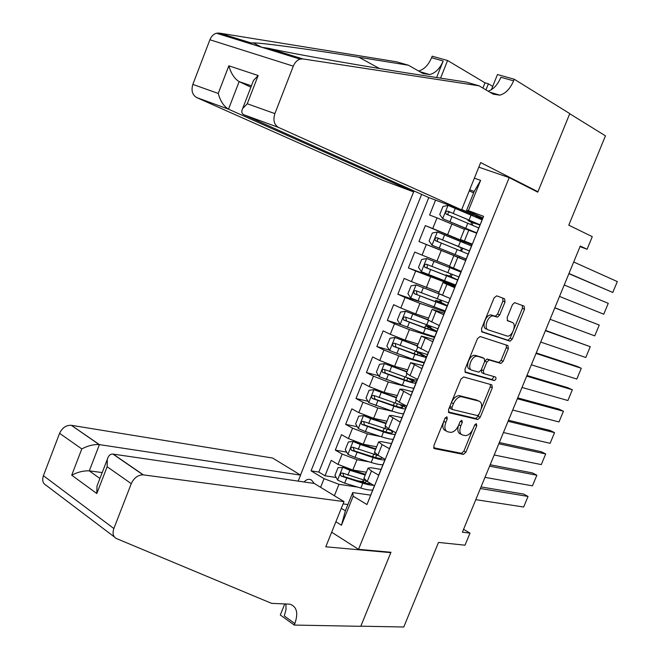 <?xml version="1.0" encoding="UTF-8"?>
<svg xmlns="http://www.w3.org/2000/svg" width="660" height="660" viewBox="0 0 660 660"><rect width="100%" height="100%" fill="white"/><g stroke="black" fill="none" stroke-linecap="round" stroke-linejoin="round"><path stroke-width="0.99" d="M446.869 416.782L444.988 418.325L433.818 445.731L434.42 448.635L463.468 454.393L465.902 452.191L476.776 425.675L476.272 423.654L474.614 425.18L473.204 428.62C471.157 433.018 468.592 435.353 465.506 435.616L462.577 435.031C459.707 433.876 459.129 430.798 460.829 425.807L462.256 422.317L461.868 420.28L460.028 421.806L458.601 425.304C456.53 429.759 453.907 432.118 450.731 432.391L447.703 431.78C444.741 430.601 444.122 427.474 445.838 422.4L447.282 418.852L446.869 416.782M505.048 301.95L504.57 298.774L496.724 295.837L494.084 297.875L481.478 328.804L481.998 331.947L510.081 341.187L512.267 339.108L524.527 309.202L524.098 306.108L514.586 302.635L512.44 304.697L507.127 317.691L507.598 320.793L512.16 322.402C516.904 323.689 512.639 336.336 507.523 336.171L488.342 329.917C483.401 328.697 487.6 315.769 492.921 315.859L497.491 317.147L499.694 315.043L505.048 301.95L502.92 301.051L502.788 298.114M358.52 549.326L390.959 552.263L360.83 626.183L403.772 627L438.504 542.413L465.011 545.193L470.002 533.098L462.388 532.199L580.272 246.048L587.095 249.257L592.284 236.668L568.771 225.175L605.451 135.844L569.729 113.743L537.768 192.151L509.19 177.623L358.52 549.326L331.666 532.216M463.642 376.975L460.96 379.129L448.495 409.72L449.072 412.698L477.823 419.521L480.183 417.359L492.319 387.766L491.832 384.829L463.642 376.975M464.937 369.377L477.477 338.613L480.133 336.517L507.919 345.576L508.382 348.587L503.151 361.334L500.923 363.437L489.151 359.964L486.874 362.092L483.376 370.664L483.879 373.667L495.536 377.025C496.435 378.386 496.023 379.574 494.282 380.581L465.49 372.438L464.937 369.377M473.311 215.853L452.158 206.341M435.567 200.12L429.594 215.011L437.027 217.882L432.745 228.541L471.941 244.753M465.16 242.278L425.337 225.613L418.968 241.502L459.005 257.524M465.655 260.279L426.335 244.497L422.07 255.115L414.727 252.071L408.383 267.902L448.767 282.851M455.21 286.085L415.685 271.021L411.436 281.605L404.159 278.429L397.832 294.203L419.017 301.43M444.807 311.8L419.941 303.369L405.075 297.445L400.834 307.997L393.624 304.697L387.321 320.422L400.81 324.629M434.428 337.433L409.357 329.653L394.498 323.788L390.274 334.29L383.122 330.875L376.843 346.541L389.466 350.13M424.099 362.975L398.805 355.847L383.955 350.023L379.748 360.5L372.661 356.961L366.399 372.57L378.675 375.721M407.03 386.71L388.295 381.959L373.453 376.175L369.262 386.611L362.241 382.957L356.004 398.508L367.95 401.263M393.096 411.427L377.817 407.962L362.983 402.237L358.809 412.632L351.846 408.853L345.634 424.355L357.299 426.739M380.828 436.573L367.373 433.884L352.555 428.2L348.397 438.562L341.5 434.668L335.305 450.112L342.169 454.072L356.969 459.715L369.088 461.827M373.494 456.951L373.073 456.877M346.706 452.149L335.305 450.112M368.132 501.649L374.41 485.743L367.224 481.528L363.974 478.203M381.018 469.409L370.829 467.692L368.041 468.13L371.473 471.001L378.691 475.175L385.118 459.286L377.866 455.185L374.525 452.059M391.471 443.603L381.356 441.631L378.625 441.903L382.132 444.626L389.416 448.668L395.868 432.721L388.542 428.752L385.118 425.815M401.948 417.697L391.924 415.47L389.251 415.585L400.174 422.078L406.659 406.073L399.267 402.221L395.752 399.49M412.467 391.71L402.526 389.218L399.919 389.169L410.982 395.381L417.483 379.318L410.025 375.598L406.42 373.057M423.019 365.623L410.627 362.653L421.822 368.593L428.348 352.473L417.128 346.541M433.612 339.446L421.369 336.055L432.704 341.707L439.246 325.528L427.878 319.927M444.246 313.178L432.143 309.35L443.619 314.721L450.194 298.485L438.496 293.576M454.913 286.82L442.967 282.554L454.583 287.636L461.175 271.342L449.485 266.409M465.622 260.362L453.824 255.659L465.581 260.461L472.205 244.101L460.358 239.481L472.065 244.447M437.027 217.882L464.45 229.342M422.07 255.115L449.641 266.029M411.436 281.605L439.106 292.116M400.834 307.997L415.709 313.896L428.604 318.12M390.274 334.29L405.133 340.147L418.143 344.033M379.748 360.5L394.597 366.3L407.715 369.847M369.262 386.611L384.095 392.37L397.328 395.579M412.046 387.981L413.795 388.426M358.809 412.632L373.634 418.341L386.974 421.22M348.397 438.562L363.206 444.23L376.662 446.779M314.185 483.45L311.545 480.084C308.905 478.681 306.421 479.308 304.095 481.981M478.797 167.178L509.19 177.623M413.614 191.887L300.514 475.068M421.641 194.378L311.066 470.852L324.068 478.681L338.976 484.324L357.687 487.096M474.367 178.175L480.612 180.37L468.394 210.647L483.598 216.323L366.96 504.529L353.158 496.213L341.451 525.228L335.89 521.738M320.603 487.319L324.068 478.681M428.769 197.571L318.829 472.065L325.009 475.778L331.18 460.391L338.019 464.401L352.82 470.019L366.374 472.238M483.401 216.81L476.619 233.178L464.706 228.715M352.555 428.2L345.634 424.355M362.983 402.237L356.004 398.508M373.453 376.175L366.399 372.57M383.955 350.023L376.843 346.541M394.498 323.788L387.321 320.422M405.075 297.445L397.832 294.203M415.685 271.021L408.383 267.902M426.335 244.497L418.968 241.502M425.337 225.613L432.745 228.541M473.616 192.91L469.26 190.847M461.752 209.476L482.435 218.806M338.976 484.324L334.381 495.734M347.902 504.537L343.084 503.902M341.294 508.332L345.37 510.832L352.729 492.583L353.158 496.213M370.615 495.132L352.729 492.583M580.033 246.642L587.095 249.257M470.002 533.098L463.559 529.353M482.831 217.841L466.529 210.474L474.202 191.458L469.672 189.824M363.231 481.676L357.439 480.785M336.171 477.502L325.009 475.778M318.829 472.065L311.066 470.852M420.272 353.356L420.527 352.721M434.635 336.938L434.032 336.658M430.518 327.995L431.038 326.716M444.939 311.462L440.682 309.565M440.806 302.552L441.581 300.63M455.284 285.904L448.668 283.09L448.874 282.571M451.118 277.018L452.166 274.445M454.327 269.082L454.534 268.587M465.663 260.263L458.989 257.548L459.484 256.319M471.908 244.827L465.201 242.179L464.805 243.169M461.505 251.328L462.718 248.317M468.394 210.647L466.529 210.474M482.344 219.037L475.472 216.777M472.156 224.969L473.113 222.601M345.37 510.832L341.451 525.228M480.612 180.37L474.202 191.458M445.154 417.978L443.784 421.336C442.068 426.401 442.695 429.528 445.657 430.708L446.251 431.021M458.461 425.634C457.182 430.204 457.875 432.985 460.54 433.975L461.2 434.313M433.587 447.777L461.456 453.321L463.889 451.127L472.51 430.089M481.181 408.928L490.256 386.776L490.413 384.433M448.305 411.955L475.794 418.489L478.145 416.336L478.797 414.744M451.935 407.435L452.339 409.513L477.518 415.594L479.168 414.084L480.653 410.438C482.361 405.496 481.816 402.394 479.02 401.132L461.167 396.643C458.056 396.957 455.491 399.308 453.461 403.689L451.935 407.435L449.872 406.387L450.277 408.474L452.059 409.373M478.046 400.653L479.02 401.132M449.872 406.387L451.399 402.649C453.42 398.277 455.994 395.934 459.104 395.612L476.965 400.117M484.869 360.938L487.063 358.999L498.844 362.48L501.08 360.376L506.294 347.647L506.36 345.064M481.123 370.186L481.808 372.685L483.607 373.535M464.813 371.836L492.03 379.574L493.96 376.571M477.626 356.4L476.726 356.284C471.322 356.037 466.859 369.188 471.974 370.235L478.88 372.182L481.189 370.029L484.704 361.441L484.192 358.397L474.631 355.311C469.219 355.055 464.764 368.189 469.887 369.245M482.336 357.538L484.192 358.397M475.53 355.426L482.097 357.431M486.222 328.977C481.288 327.756 485.471 314.845 490.801 314.935L495.371 316.222L497.574 314.127L502.92 301.051M510.37 321.626L512.16 322.402M507.144 320.463L510.048 321.494M513.851 329.2L522.415 308.311L522.324 305.44M481.454 331.518L507.994 340.255L510.18 338.176L512.729 331.955M344.759 467.602L338.044 467.643L334.95 475.34L337.664 480.133L344.668 483.145L360.838 488.062C366.778 489.827 370.747 490.43 372.735 489.885M364.996 482.996L362.934 480.719M480.381 488.515L528.049 496.435L523.652 507.012L475.794 499.661M345.79 467.998L365.516 474.367M342.829 467.28L349.849 470.283L365.244 475.043M523.652 507.012L528.049 496.435L523.669 494.084L481.041 486.923M365.871 480.678L342.499 473.038C340.37 473.146 339.941 474.169 341.22 476.108L362.794 483.202C367.67 484.679 371.266 485.364 373.585 485.257M370.986 483.739C369.138 483.945 366.011 483.384 361.622 482.064L343.86 476.536L343.076 473.93M298.196 481.115L300.597 475.117L272.629 458.048L71.354 425.312L99.404 444.617L89.298 470.877L99.924 478.492M300.597 475.117L99.124 444.584L71.354 425.312M390.802 552.651L325.792 546.793L344.008 501.608L143.08 474.837C137.948 474.936 134.013 477.873 131.266 483.664L113.858 528.528C112.241 533.437 113.132 536.794 116.531 538.585L271.598 603.364L289.822 604.164C296.818 606.515 298.493 612.983 294.847 623.568L294.245 625.061L360.772 626.315L390.802 552.651L390.052 552.181M131.266 483.664L107.151 466.727L96.805 493.531L71.717 475.183L81.799 448.924L59.59 433.323L43.411 475.695L113.858 528.528M294.245 625.061L280.302 614.996L284.774 603.859M344.008 501.608L314.284 483.466L113.206 454.121L143.36 474.87M114.386 536.959L46.291 485.438C42.883 483.59 41.926 480.34 43.411 475.695M59.59 433.323C62.172 427.878 66 425.197 71.082 425.279M285.912 603.9L286.019 609.601L284.287 615.962L294.847 623.568M102.209 472.56L89.298 470.877C83.721 470.58 77.855 472.015 71.717 475.183M107.151 466.727L107.308 459.352C108.446 455.606 110.319 453.849 112.934 454.088L113.165 454.245M96.805 493.531L96.995 486.082L97.993 483.491M81.799 448.924C87.755 445.756 93.53 444.312 99.124 444.584M461.587 209.88L278.413 127.38L244.175 114.889L428.794 197.579L461.587 209.88L480.653 162.583L537.933 191.746L569.786 113.611L514.239 79.241L497.467 74.531L491.378 89.686M414.067 190.987L413.696 191.92L382.882 180.362L196.713 97.573C192.34 94.949 191.045 90.56 192.844 84.414L209.896 39.757C211.315 36.3 213.502 34.122 216.455 33.231L219.252 33.082L396.775 61.842L408.408 65.224L359.024 57.288C314.168 50.011 263.125 42.883 253.225 42.883L251.089 42.925L251.996 44.245L261.979 47.33L268.57 48.32C295.944 54.417 369.889 67.345 417.417 74.563L466.331 82.104L479.077 85.825L493.276 94.182L499.867 95.156C505.601 93.563 510.18 88.795 513.595 80.85L514.239 79.241M436.598 77.525L443.173 60.992C439.931 68.599 435.427 73.12 429.668 74.555L422.969 73.507L408.408 65.224M192.844 84.414L218.237 93.448L228.847 65.802L258.159 75.52L247.261 103.768L274.89 113.594L293.296 66.148L209.896 39.757M268.57 48.32L302.899 58.93L479.077 85.825M482.897 88.069L485.001 82.813L488.392 83.795L485.958 89.867M492.715 86.369L488.392 83.795M418.638 71.049C424.182 69.432 428.488 64.985 431.566 57.725L432.176 56.199L447.587 60.522L440.575 78.136M485.001 82.813L447.587 60.522M534.905 190.699L537.933 191.746M413.696 191.92L228.517 109.18L196.713 97.573M302.899 58.93L300.085 59.136C297.091 60.134 294.83 62.469 293.296 66.148M274.89 113.594C272.91 120.112 274.09 124.707 278.413 127.38M488.185 91.187C493.54 89.265 497.772 84.628 500.899 77.269L513.595 80.85M250.899 87.194L239.126 81.617L228.517 109.18C223.781 106.334 220.349 101.087 218.237 93.448M228.847 65.802C230.992 73.4 234.415 78.672 239.126 81.617L251.427 85.816M258.159 75.52L253.498 80.446L252.656 82.632M247.261 103.768L242.649 108.562C241.156 111.664 241.659 113.767 244.175 114.889M375.837 448.816L353.191 441.507L348.364 441.944L345.262 449.658L348.01 454.41L355.03 457.396L371.167 462.478C377.091 464.302 381.034 465.003 382.973 464.582M373.585 457.025L372.958 455.895M489.588 466.174L536.861 475.225L532.447 485.842L484.984 477.353M353.191 441.507L360.228 444.493L375.598 449.41M532.447 485.842L536.861 475.225L532.447 472.931L490.165 464.764M379.079 455.87L352.869 447.265C350.749 447.364 350.311 448.379 351.541 450.318L373.131 457.603C379.063 459.442 382.99 460.168 384.928 459.764M382.404 457.751C381.975 458.931 378.485 458.527 371.935 456.53L354.205 450.829L353.447 448.181M386.191 423.167L363.594 415.643L358.726 416.147L355.616 423.893L358.388 428.587L365.434 431.566L381.538 436.805C387.445 438.694 391.355 439.494 393.253 439.197M498.82 443.767L545.696 453.956L541.274 464.599L494.2 454.979M363.594 415.643L370.648 418.621L385.984 423.687M541.274 464.599L545.696 453.956L541.258 451.72L499.323 442.538M392.692 431.005L363.272 421.393C361.168 421.492 360.715 422.507 361.894 424.438L383.51 431.92C389.416 433.818 393.319 434.635 395.208 434.362M395.703 433.125L394.663 432.069M391.066 430.65L392.626 432.325C392.535 433.529 389.087 433.051 382.28 430.897L364.419 424.957L363.858 422.35M396.586 397.427L374.03 389.68L369.121 390.266L366.003 398.038L368.808 402.674L391.941 411.04C397.84 412.995 401.709 413.894 403.557 413.721M508.076 421.294L554.557 432.63L550.118 443.305L503.448 432.539M374.03 389.68L396.404 397.873M550.118 443.305L554.557 432.63L550.085 430.444L508.505 420.247M406.18 405.826C404.077 405.727 400.405 404.803 395.167 403.037L373.709 395.439C371.629 395.53 371.151 396.536 372.281 398.459L393.921 406.139C399.811 408.103 403.681 409.018 405.52 408.87M405.95 407.806L402.344 405.182M399.902 404.53L402.889 406.956C402.856 408.004 399.448 407.41 392.659 405.182L374.995 399.151L374.302 396.421M407.014 371.605L384.499 363.635L379.558 364.295L376.423 372.091L379.261 376.67L402.377 385.192C408.26 387.214 412.104 388.195 413.902 388.154M517.366 398.747L563.442 411.238L558.995 421.938L512.721 410.025M384.499 363.635L406.865 371.968M558.995 421.938L563.442 411.238L558.946 409.109L517.72 397.889M406.709 380.581L407.756 377.99L407.22 377.71M417.12 380.218C415.338 380.218 411.502 379.195 405.62 377.157L384.186 369.385C382.115 369.476 381.628 370.483 382.709 372.397L404.365 380.267C410.248 382.305 414.084 383.311 415.874 383.287M416.229 382.404L410.083 378.634M407.756 377.99L413.185 381.496C413.218 382.387 409.843 381.686 403.078 379.376L385.176 373.04L384.788 370.392M417.475 345.691L395.01 337.491L390.027 338.225L386.884 346.054L389.755 350.575L412.855 359.254L424.281 362.505M526.68 376.134L572.352 389.788L567.897 400.521L522.019 387.445M395.01 337.491L417.359 345.972M567.897 400.521L572.352 389.788L567.823 387.709L526.961 375.457M420.519 352.737L418.572 352.358L426.55 356.92M417.153 354.733L417.986 352.663L415.387 350.93M427.507 354.536L416.105 351.194L394.705 343.241C392.65 343.332 392.139 344.33 393.178 346.236L414.851 354.313L426.261 357.621M417.986 352.663L423.514 355.946C423.613 356.689 420.28 355.872 413.531 353.488L395.942 347.111L395.323 344.272M427.63 328.796L428.249 327.253L425.502 325.76L429.173 326.659L429.916 326.329M427.977 319.679L405.553 311.264L400.537 312.073L397.378 319.927L400.282 324.39L423.365 333.217L434.701 336.765M536.027 353.447L581.295 368.272L576.823 379.038L531.349 364.798M405.553 311.264L427.894 319.885M576.823 379.038L581.295 368.272L576.733 366.25L536.225 352.96M430.708 327.533L428.794 327.071L436.895 331.337M437.935 328.771L405.257 317.006C403.21 317.097 402.691 318.087 403.681 319.984L425.37 328.259L436.689 331.864M428.249 327.253L433.884 330.313C434.041 330.899 430.757 329.959 424.025 327.5L406.461 320.95L405.9 318.062M438.149 302.767L438.553 301.752L435.748 300.374L439.395 301.43L440.69 300.3M441.771 294.814L416.138 284.938L411.081 285.821L407.913 293.7L410.842 298.114L445.154 310.934M545.399 330.693L590.263 346.69L585.775 357.489L540.713 342.078M416.138 284.938L444.403 295.96M585.775 357.489L590.263 346.69L545.523 330.396M440.921 302.247L447.282 305.671M448.404 302.907L415.841 290.68C413.82 290.771 413.284 291.753 414.224 293.642L447.142 306.017M438.553 301.752L444.287 304.582L434.552 301.422L417.029 294.698L416.534 291.745M448.701 276.647L448.891 276.169L446.036 274.898L449.65 276.127L451.135 274.04M457.957 270.79L426.764 258.514L421.666 259.479L418.489 267.391L421.443 271.738L455.647 285.013M554.804 307.873L599.247 325.05L594.751 335.874L550.102 319.291M426.764 258.514L460.903 272.019M460.944 271.912L454.369 268.991M594.751 335.874L599.247 325.05L554.845 307.766M457.974 270.748L449.229 266.986L454.393 268.925M451.176 276.878L457.71 279.914M458.906 276.961L426.467 264.256C424.462 264.346 423.91 265.328 424.809 267.209L457.644 280.079M448.891 276.169L454.732 278.767L445.12 275.253L427.63 268.356L427.152 268.092L427.234 265.312M460.02 250.726L461.208 249.546L460.878 247.632L457.594 246.262L460.556 247.285M471.446 245.965L437.423 232.007L432.284 233.038L429.091 240.983L432.085 245.273L466.174 259M564.234 284.98L608.264 303.344L603.751 314.201L559.515 296.431M469.425 250.965L460.878 247.632M469.441 250.924L437.135 237.74C435.138 237.831 434.569 238.813 435.427 240.677L468.179 254.05M435.427 240.677L437.745 241.618C436.722 239.654 437.316 238.689 439.543 238.738L460.507 247.409M608.264 303.344L603.751 314.201M471.232 224.573L471.182 222.139L467.957 220.605L470.918 221.636L471.19 220.968M482.031 219.813L448.115 205.392L442.942 206.514L439.741 214.483L442.769 218.708L476.734 232.898M442.769 218.708L473.723 231.817L465.061 228.773M568.887 273.685L612.785 292.462L568.961 273.504M476.668 233.071L471.743 231.289M573.697 262.012L617.314 281.572L612.785 292.462L617.314 281.572M479.927 225.019L473.038 222.799M480.018 224.788L447.835 211.134C445.855 211.225 445.277 212.198 446.094 214.054L478.747 227.931M448.379 215.053C447.406 213.097 448.024 212.14 450.219 212.19L467.643 219.466L476.982 223.748L470.918 221.636M451.935 223.938L447.653 234.58M441.235 250.511L436.961 261.113M430.567 276.986L426.319 287.554M419.941 303.369L415.709 313.896M409.357 329.653L405.133 340.147M398.805 355.847L394.597 366.3M388.295 381.959L384.095 392.37M377.817 407.962L373.634 418.341M367.373 433.884L363.206 444.23M356.969 459.715L352.82 470.019M371.473 471.001L367.224 481.528M468.798 230.15L464.401 241.024M457.826 257.301L453.445 268.133M446.894 284.353L442.53 295.144M436.004 311.305L431.656 322.063M425.147 338.167L420.824 348.876M414.34 364.922L410.025 375.598M403.565 391.586L399.267 402.221M392.832 418.151L388.542 428.752M382.132 444.626L377.866 455.185M342.169 454.072L338.019 464.401M443.784 421.336L445.838 422.4M460.284 421.303L462.256 422.317M458.815 424.768L460.829 425.807M474.862 424.702L476.776 425.675M463.889 451.127L465.902 452.191M461.315 453.305L463.328 454.377M433.909 448.363L434.42 448.635M445.252 417.805L447.282 418.852M490.256 386.776L492.319 387.766M478.145 416.336L480.183 417.359M475.588 418.465L477.626 419.496M448.66 412.492L449.072 412.698M459.929 395.719L462 396.742M451.399 402.649L453.461 403.689M506.294 347.647L508.382 348.587M501.08 360.376L503.151 361.334M498.539 362.439L500.618 363.396M487.385 359.04L489.472 360.005M484.811 361.135L486.874 362.092M481.321 369.699L483.376 370.664M492.03 379.574L494.092 380.548M497.574 314.127L499.694 315.043M494.967 316.173L497.087 317.089M491.898 315.084L494.018 316.008M522.415 308.311L524.527 309.202M510.18 338.176L512.267 339.108M507.647 340.205L509.734 341.137M342.713 467.288L337.598 480.018M365.302 483.07L366.185 480.892M362.794 483.202L360.838 488.062M364.32 479.432L364.039 480.133M346.632 478.261L344.668 483.145M349.849 470.283L347.878 475.175M343.86 476.536L341.261 476.124M219.252 33.082L251.089 42.925M443.173 60.992L431.566 57.725M359.024 57.288L379.45 68.516M353.075 441.515L347.935 454.286M375.598 457.578L376.563 455.194M373.131 457.603L371.167 462.478M374.921 453.181L374.377 454.526M357.002 452.496L355.03 457.396M360.228 444.493L358.248 449.402M354.205 450.829L351.623 450.359M363.47 415.651L358.322 428.464M385.935 432.003L386.941 429.52M383.51 431.92L381.538 436.805M385.564 426.83L384.755 428.827M367.414 426.649L365.434 431.566M370.648 418.621L368.659 423.538M364.584 425.032L362.018 424.504M373.906 389.697L368.734 402.559M396.305 406.337L397.345 403.755M393.921 406.139L391.941 411.04M396.239 400.397L395.167 403.037M377.858 400.711L375.87 405.644M381.1 392.65L379.112 397.592M374.995 399.151L372.454 398.558M384.376 363.652L379.186 376.555M404.365 380.267L402.377 385.192M406.956 373.857L405.62 377.157M388.336 374.674L386.339 379.632M391.594 366.589L389.598 371.547M385.448 373.172L382.932 372.512M394.886 337.516L389.68 350.46M419.677 352.489L419.488 352.96M414.851 354.313L412.855 359.254M417.706 347.234L416.105 351.194M398.854 348.554L396.85 353.521M402.121 340.436L400.117 345.411M395.942 347.111L393.442 346.385M430.741 327.442L428.967 326.626M405.43 311.281L400.207 324.274M425.37 328.259L423.365 333.217M428.497 320.504L426.632 325.132M409.406 322.336L407.401 327.327M412.69 314.193L410.677 319.184M406.461 320.95L403.986 320.158M440.946 302.189L439.156 301.397M416.014 284.955L410.767 297.998M435.922 302.115L433.917 307.09M439.205 293.997L437.192 298.972M419.999 296.026L417.986 301.034M423.291 287.851L421.27 292.867M417.029 294.698L414.571 293.849M451.192 276.845L449.386 276.086M426.632 258.538L421.369 271.631M446.515 275.888L444.502 280.879M449.806 267.737L447.793 272.728M430.625 269.626L428.604 274.651M433.933 261.426L431.904 266.45M427.63 268.356L425.188 267.432M437.291 232.031L432.011 245.165M457.149 249.554L455.128 254.57M460.449 241.378L458.428 246.394M441.292 243.127L439.263 248.176M444.609 234.902L442.579 239.943M439.543 238.738L437.135 237.74M447.991 205.425L442.687 218.608M467.692 229.639L467.89 229.136M467.816 223.138L465.787 228.162M471.133 214.929L469.103 219.962M452.001 216.538L449.963 221.603M455.326 208.279L453.288 213.345M450.219 212.19L447.835 211.134M473.022 222.841L471.182 222.139M368.041 468.13L363.808 478.591M378.625 441.903L374.385 452.405M389.251 415.585L385.003 426.121M399.919 389.169L395.645 399.745M410.627 362.653L406.337 373.271M421.369 336.055L417.062 346.706M432.143 309.35L427.829 320.042M442.967 282.554L438.636 293.287M453.824 255.659L449.477 266.434M464.722 228.673L460.358 239.481M461.456 453.321L463.468 454.393M475.794 418.489L477.823 419.521M459.104 395.612L461.167 396.643M498.844 362.48L500.923 363.437M487.063 358.999L489.151 359.964M492.22 379.599L494.282 380.581M474.631 355.311L476.726 356.284M495.371 316.222L497.491 317.147M490.801 314.935L492.921 315.859M507.994 340.255L510.081 341.187M363.264 479.903L362.818 481.008M343.819 476.512L341.22 476.108M143.08 474.837L112.934 454.088M96.995 486.082L107.308 459.352M253.225 42.883L261.88 47.314M429.668 74.555L419.644 71.618M490.034 92.268L499.867 95.156M216.455 33.231L251.996 44.245M261.979 47.33L300.085 59.136M242.649 108.562L253.498 80.446M373.609 454.286L372.859 456.142M354.098 450.78L351.541 450.318M383.988 428.579L382.957 431.12M392.444 432.779L392.626 432.325M364.419 424.957L361.894 424.438M394.399 402.781L393.343 405.413M374.781 399.044L372.281 398.459M404.852 376.893L403.755 379.615M385.176 373.04L382.709 372.397M415.28 351.062L414.208 353.727M395.612 346.945L393.178 346.236M430.765 327.385L429.173 326.659M425.502 325.76L424.702 327.748M406.09 320.752L403.681 319.984M440.971 302.132L439.395 301.43M435.748 300.374L435.229 301.678M416.6 294.467L414.224 293.642M451.217 276.787L449.65 276.127M446.036 274.898L445.789 275.517M427.152 268.092L424.809 267.209M465.003 227.923L464.747 228.566M468.303 219.747L467.957 220.605M448.379 215.061L446.094 214.054"/></g></svg>
